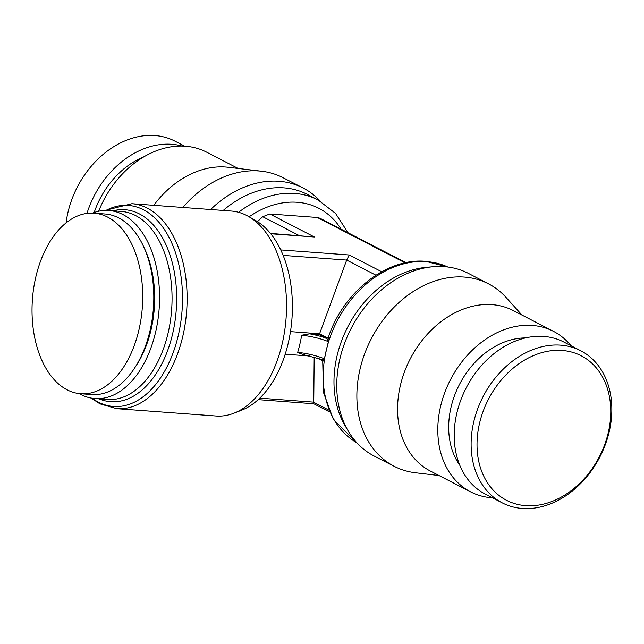 <?xml version="1.0" encoding="UTF-8"?>
<svg xmlns="http://www.w3.org/2000/svg" width="644" height="644" viewBox="0 0 644 644"><rect width="100%" height="100%" fill="white"/><g stroke="black" fill="none" stroke-linecap="round" stroke-linejoin="round"><path stroke-width="0.97" d="M327.707 340.241C327.949 338.237 328.174 338.712 328.376 341.658L324.359 358.788L323.288 359.859L303.775 354.78L297.633 352.51M609.192 431.794A85.58 65.72 117.3 0 0 580.759 350.763A85.58 65.72 117.3 0 0 473.767 421.804A85.58 65.72 117.3 0 0 502.199 502.835A85.58 65.72 117.3 0 0 609.192 431.794M608.25 432.8A81.337 62.46 117.3 0 0 562.091 350.449A81.337 62.46 117.3 0 0 479.539 423.301A81.337 62.46 117.3 0 0 525.697 505.645A81.337 62.46 117.3 0 0 608.25 432.8M580.759 350.763L563.854 342.036A85.58 65.72 117.3 0 0 456.862 413.07A85.58 65.72 117.3 0 0 485.302 494.101L502.199 502.835M525.512 337.923A77.095 59.2 117.3 0 0 451.066 407.105A77.095 59.2 117.3 0 0 459.752 465.218M571.043 345.748A90.321 69.359 117.3 0 0 553.518 331.362L513.268 310.569A90.321 69.359 117.3 0 0 400.351 385.539A90.321 69.359 117.3 0 0 430.361 471.054L470.611 491.847A90.321 69.359 117.3 0 0 492.491 497.812M553.518 331.362A90.321 69.359 117.3 0 0 440.601 406.332A90.321 69.359 117.3 0 0 470.611 491.847M521.97 315.069L506.023 297.415A102.702 78.874 117.3 0 0 488.603 283.891A102.702 78.874 117.3 0 0 360.052 369.06A102.702 78.874 117.3 0 0 394.337 466.385A102.702 78.874 117.3 0 0 415.444 472.76L439.071 475.554M488.603 283.891L468.574 273.475A102.766 78.922 117.3 0 0 433.09 266.737A102.766 78.922 117.3 0 0 339.935 358.692A102.766 78.922 117.3 0 0 348.219 431.037A102.766 78.922 117.3 0 0 374.245 456.081L394.337 466.385M433.09 266.737L426.795 267.284A99.015 76.04 117.3 0 0 337.045 355.891A99.015 76.04 117.3 0 0 345.023 425.595L348.219 431.037M66.082 222.904A85.58 65.72 -62.7 0 1 68.006 212.206A85.58 65.72 -62.7 0 1 174.999 141.165L184.715 146.188M86.972 213.397A85.58 65.72 -62.7 0 1 182.147 146.075M94.185 212.496A77.095 59.2 -62.7 0 1 144.127 156.685M153.763 205.315A90.321 69.359 -62.7 0 1 228.145 167.263L261.762 171.24A102.702 78.874 -62.7 0 1 282.861 177.615L302.954 187.919A102.766 78.922 -62.7 0 1 320.253 201.137M98.653 211.24A90.321 69.359 -62.7 0 1 206.587 152.153L238.127 168.446M182.816 207.457A102.702 78.874 -62.7 0 1 261.762 171.24M210.628 209.509A102.766 78.922 -62.7 0 1 302.954 187.919M223.227 210.443A99.015 76.04 -62.7 0 1 307.252 194.359L318.039 199.93A99.015 76.04 -62.7 0 0 294.751 193.442A99.015 76.04 -62.7 0 0 238.586 212.295M282.193 343.727A102.766 62.549 94.2 0 1 233.877 413.215A102.766 62.549 94.2 0 1 216.151 416.008L116.733 408.674A102.766 62.549 94.2 0 0 182.775 336.393A102.766 62.549 94.2 0 0 147.291 208.141A102.766 62.549 94.2 0 0 131.859 203.697L231.277 211.039A102.766 62.549 94.2 0 1 248.399 216.4A102.766 62.549 94.2 0 1 282.193 343.727M248.399 216.4L255.644 220.538A99.015 60.27 94.2 0 1 288.214 343.228A99.015 60.27 94.2 0 1 241.653 410.18L233.877 413.215M92.535 213.1A94.282 57.388 94.2 0 1 108.86 210.508A94.282 57.388 94.2 0 1 155.574 332.248A94.282 57.388 94.2 0 1 94.982 398.556A94.282 57.388 94.2 0 1 79.22 393.605M144.385 248.31A86.288 52.518 94.2 0 1 151.026 329.897A86.288 52.518 94.2 0 1 135.675 366.388M94.032 213.172L105.117 213.993A90.53 55.102 94.2 0 1 118.713 217.913A90.53 55.102 94.2 0 1 149.972 330.887A90.53 55.102 94.2 0 1 91.794 394.563L80.709 393.742A90.53 55.102 94.2 0 1 35.855 276.848A90.53 55.102 94.2 0 1 94.032 213.172A90.53 55.102 94.2 0 1 138.887 330.074A90.53 55.102 94.2 0 1 80.709 393.742M301.69 335.21L309.667 333.842L319.295 334.55L328.07 339.469A98.596 75.718 -62.7 0 1 328.432 338.382L328.665 336.466C343.638 291.78 387.004 257.632 425.7 261.327L447.781 267.01A99.015 76.04 117.3 0 0 426.763 261.633A99.015 76.04 117.3 0 0 326.258 350.312A99.015 76.04 117.3 0 0 356.937 442.855L333.415 419.469L323.505 392.534L322.733 361.654L323.135 360.962A98.596 75.718 -62.7 0 1 323.288 359.859M304.725 354.892L303.775 354.78M323.135 360.962L317.323 357.959M314.192 357.066L313.741 403.724L329.446 411.838M328.649 410.003L313.37 402.106L259.774 398.145M310.078 356.043L285.195 354.208M381.683 271.76L349.209 254.984L346.681 260.079L319.295 334.55M328.432 338.382L319.496 333.769L290.476 331.628M375.935 275.197L346.681 260.079L283.151 255.394M270.448 233.394L314.377 236.992L270.754 233.772M299.098 235.503L262.728 216.722L257.431 221.617M262.728 216.722L269.812 213.977L317.275 217.479L319.899 218.211L405.97 262.672M301.69 335.258A99.015 60.27 94.2 0 1 299.903 343.985A99.015 60.27 94.2 0 1 297.649 352.469M324.359 358.788A21.622 4.315 13.2 0 0 297.665 352.429M106.002 210.419A100.794 61.349 94.2 0 1 143.451 209.775A100.794 61.349 94.2 0 1 178.251 335.564A100.794 61.349 94.2 0 1 98.347 402.098A100.794 61.349 94.2 0 1 92.14 398.233M112.982 210.813A96.254 58.588 94.2 0 1 139.354 213.88A96.254 58.588 94.2 0 1 172.584 334.003A96.254 58.588 94.2 0 1 99.104 398.861M108.86 210.508L121.354 211.433A94.282 57.388 94.2 0 1 135.514 215.515A94.282 57.388 94.2 0 1 168.068 333.173A94.282 57.388 94.2 0 1 107.476 399.481L94.982 398.556M249.115 216.803A91.947 70.607 -62.7 0 1 297.198 202.264A91.947 70.607 -62.7 0 1 341.07 229.143M326.226 338.132A23.876 4.758 13.2 0 0 309.667 333.842M328.376 341.658A21.622 4.315 13.2 0 0 301.682 335.307M349.209 254.984L280.752 249.936M314.377 236.992L269.812 213.977M405.108 262.849L317.275 217.479M116.733 408.674L99.973 403.852L91.166 398.064M105.012 210.443L131.859 203.697M348.002 232.726L335.556 213.422L318.039 199.93M313.789 403.748L258.18 399.642"/></g></svg>
